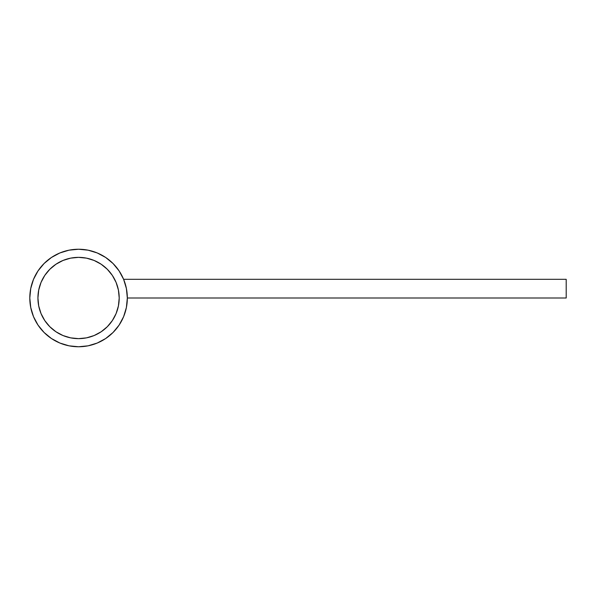 <?xml version="1.0" encoding="UTF-8"?>
<svg xmlns="http://www.w3.org/2000/svg" width="596" height="596" viewBox="0 0 596 596"><rect width="100%" height="100%" fill="white"/><g stroke="black" fill="none" stroke-linecap="round" stroke-linejoin="round"><path stroke-width="0.89" d="M119.2 298A40.64 40.64 0 0 1 78.56 338.64A40.64 40.64 0 0 1 37.928 298L38.71 305.927L41.02 313.548L44.775 320.574L49.833 326.735L55.987 331.786L63.012 335.541L70.633 337.858L78.56 338.64L86.495 337.858L94.116 335.541L101.141 331.786L107.295 326.735L112.353 320.574L116.108 313.548L118.418 305.927L119.2 298L118.418 290.073L116.108 282.452L112.353 275.426L107.295 269.265L101.141 264.214L94.116 260.459L86.495 258.142L78.56 257.36L70.633 258.142L63.012 260.459L55.987 264.214L49.833 269.265L44.775 275.426L41.02 282.452L38.71 290.073L37.928 298A40.64 40.64 0 0 1 78.56 257.36A40.64 40.64 0 0 1 119.2 298M112.353 320.574L107.295 326.735M55.987 331.786L49.833 326.735L44.775 320.574M44.775 275.426L49.833 269.265L55.987 264.214M107.295 269.265L112.353 275.426M127.328 298L566.2 298L566.2 279.308L123.603 279.308L566.2 279.308L566.2 298L127.328 298L126.389 288.486L123.618 279.338L119.111 270.912L113.046 263.521L105.656 257.457L97.222 252.95L88.074 250.171L78.56 249.24A48.76 48.76 0 0 1 127.328 298A48.76 48.76 0 0 1 78.56 346.76L88.074 345.829L97.222 343.05L105.656 338.543L113.046 332.479L119.111 325.088L123.618 316.662L126.389 307.514L127.328 298M78.56 249.24L69.047 250.171L59.905 252.95L51.472 257.457L44.082 263.521L38.017 270.912L33.51 279.338L30.739 288.486L29.8 298L30.739 307.514L33.51 316.662L38.017 325.088L44.082 332.479L51.472 338.543L59.905 343.05L69.047 345.829L78.56 346.76A48.76 48.76 0 0 1 29.8 298A48.76 48.76 0 0 1 78.56 249.24M105.656 338.543L113.046 332.479L105.656 338.543L113.046 332.479L119.111 325.088M119.111 270.912L113.046 263.521L119.111 270.912L113.046 263.521L105.656 257.457M51.472 257.457L44.082 263.521L51.472 257.457L44.082 263.521L38.017 270.912M38.017 325.088L44.082 332.479L38.017 325.088L44.082 332.479L51.472 338.543"/></g></svg>
